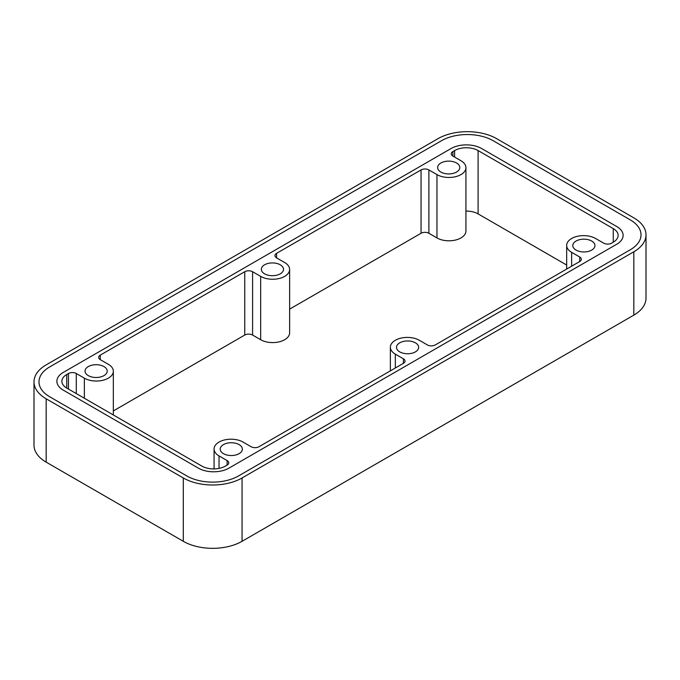 <?xml version="1.0" encoding="UTF-8"?>
<svg xmlns="http://www.w3.org/2000/svg" width="680" height="680" viewBox="0 0 680 680"><rect width="100%" height="100%" fill="white"/><g stroke="black" fill="none" stroke-linecap="round" stroke-linejoin="round"><path stroke-width="1.02" d="M493.187 140.726L630.3 219.895A36.567 21.114 180 0 1 641.01 234.821A36.567 21.114 180 0 1 630.3 249.747L238.527 475.94L630.3 249.747A36.567 21.114 0 0 0 641.01 234.821A36.567 21.114 0 0 0 630.3 219.895L493.187 140.726A36.567 21.114 0 0 0 441.473 140.726L49.7 366.92L441.473 140.726A36.567 21.114 180 0 1 493.187 140.726M186.813 475.94L49.7 396.772A36.567 21.114 180 0 1 38.989 381.846A36.567 21.114 180 0 1 49.7 366.92A36.567 21.114 0 0 0 38.989 381.846A36.567 21.114 0 0 0 49.7 396.772L186.813 475.94A36.567 21.114 0 0 0 238.527 475.94A36.567 21.114 180 0 1 186.813 475.94M616.785 226.567L481.627 148.529A21.607 12.478 0 0 0 451.069 148.529L63.215 372.462L451.069 148.529A21.607 12.478 180 0 1 481.627 148.529L616.785 226.567A21.607 12.478 180 0 1 623.118 235.391A21.607 12.478 0 0 0 616.785 226.567M63.215 372.462A21.607 12.478 0 0 0 56.882 381.276A21.607 12.478 0 0 0 63.215 390.099L198.373 468.137A21.607 12.478 0 0 0 228.93 468.137L616.785 244.205L228.93 468.137A21.607 12.478 180 0 1 198.373 468.137L63.215 390.099A21.607 12.478 180 0 1 56.882 381.276A21.607 12.478 180 0 1 63.215 372.462M616.785 244.205A21.607 12.478 0 0 0 623.118 235.391A21.607 12.478 180 0 1 616.785 244.205M496.706 138.694L633.828 217.855A41.556 23.987 180 0 1 646 234.821A41.556 23.987 180 0 1 633.828 251.787L242.054 477.972A41.556 23.987 180 0 1 183.294 477.972L46.172 398.811A41.556 23.987 180 0 1 34 381.846A41.556 23.987 180 0 1 46.172 364.879L437.945 138.694A41.556 23.987 180 0 1 496.706 138.694M34 381.846L34 445.179A41.556 23.987 0 0 0 46.172 462.145L183.294 541.306A41.556 23.987 0 0 0 242.054 541.306L633.828 315.12A41.556 23.987 0 0 0 646 298.154L646 234.821M113.331 410.924L244.749 335.053A5.542 3.196 180 0 1 252.586 335.053L260.67 339.719A16.966 9.8 0 0 0 279.157 341.844A16.966 9.8 0 0 0 289.629 332.792L289.629 269.458A16.966 9.8 180 0 1 279.157 278.511A16.966 9.8 180 0 1 260.67 276.386L252.586 271.719A5.542 3.196 0 0 0 244.749 271.719L100.283 355.13A5.542 3.196 0 0 0 98.659 357.391A5.542 3.196 0 0 0 100.283 359.652L108.366 364.319A16.966 9.8 180 0 1 113.331 371.238A16.966 9.8 180 0 1 102.859 380.29A16.966 9.8 180 0 1 84.371 378.165L76.287 373.507A5.542 3.196 0 0 0 68.451 373.507L66.742 374.493A16.617 9.596 0 0 0 61.872 381.276A16.617 9.596 0 0 0 66.742 388.067L201.9 466.098A16.617 9.596 0 0 0 225.403 466.098L227.12 465.112A5.542 3.196 0 0 0 228.744 462.85A5.542 3.196 0 0 0 227.12 460.589L219.036 455.923A16.966 9.8 180 0 1 214.072 448.995A16.966 9.8 180 0 1 224.544 439.943A16.966 9.8 180 0 1 243.041 442.068L251.115 446.735A5.542 3.196 0 0 0 258.952 446.735L403.418 363.324A5.542 3.196 0 0 0 405.042 361.063A5.542 3.196 0 0 0 403.418 358.802L395.335 354.135A16.966 9.8 180 0 1 390.371 347.208A16.966 9.8 180 0 1 400.843 338.155A16.966 9.8 180 0 1 419.33 340.28L427.414 344.947A5.542 3.196 0 0 0 435.251 344.947L579.717 261.536A5.542 3.196 0 0 0 581.34 259.275A5.542 3.196 0 0 0 579.717 257.014L571.634 252.348A16.966 9.8 180 0 1 566.669 245.429A16.966 9.8 180 0 1 577.141 236.376A16.966 9.8 180 0 1 595.629 238.501L603.712 243.159A5.542 3.196 0 0 0 611.549 243.159L613.258 242.174A16.617 9.596 0 0 0 618.129 235.391A16.617 9.596 0 0 0 613.258 228.599L478.1 150.569A16.617 9.596 0 0 0 454.597 150.569L452.88 151.555A5.542 3.196 0 0 0 451.256 153.816A5.542 3.196 0 0 0 452.88 156.077L460.963 160.744A16.966 9.8 180 0 1 465.927 167.671A16.966 9.8 180 0 1 455.456 176.724A16.966 9.8 180 0 1 436.96 174.599L428.885 169.932A5.542 3.196 0 0 0 421.048 169.932L276.582 253.343A5.542 3.196 0 0 0 274.958 255.603A5.542 3.196 0 0 0 276.582 257.865L284.665 262.531A16.966 9.8 180 0 1 289.629 269.458M465.927 167.671L465.927 231.004A16.966 9.8 0 0 1 455.456 240.057A16.966 9.8 0 0 1 436.96 237.932L428.885 233.266A5.542 3.196 180 0 0 421.048 233.266L289.629 309.137M465.927 211.089A16.617 9.596 180 0 1 478.1 213.903L566.669 265.03M440.988 172.117A11.084 6.401 0 0 0 453.024 173.425A11.084 6.401 0 0 0 459.799 167.535A11.084 6.401 0 0 0 456.552 163.013A11.084 6.401 180 0 0 456.45 162.945A11.084 6.401 0 0 0 444.406 161.636A11.084 6.401 0 0 0 437.639 167.535A11.084 6.401 0 0 0 440.878 172.048A11.084 6.401 180 0 0 440.988 172.117M103.955 366.571A11.084 6.401 0 0 0 91.877 365.194A11.084 6.401 0 0 0 85.042 371.101A11.084 6.401 0 0 0 88.29 375.624A11.084 6.401 0 0 0 100.359 377.009A11.084 6.401 0 0 0 107.202 371.101A11.084 6.401 0 0 0 104.066 366.639A11.084 6.401 180 0 0 103.955 366.571M239.011 444.55A11.084 6.401 0 0 0 226.975 443.241A11.084 6.401 0 0 0 220.201 449.131A11.084 6.401 0 0 0 223.448 453.654A11.084 6.401 180 0 0 223.55 453.721A11.084 6.401 0 0 0 235.595 455.031A11.084 6.401 0 0 0 242.361 449.131A11.084 6.401 0 0 0 239.122 444.618A11.084 6.401 180 0 0 239.011 444.55M576.045 250.096A11.084 6.401 0 0 0 588.123 251.473A11.084 6.401 0 0 0 594.957 245.565A11.084 6.401 0 0 0 591.711 241.043A11.084 6.401 0 0 0 579.64 239.657A11.084 6.401 0 0 0 572.798 245.565A11.084 6.401 0 0 0 575.926 250.027A11.084 6.401 180 0 0 576.045 250.096M415.412 351.875A11.084 6.401 0 0 0 418.659 347.352A11.084 6.401 0 0 0 415.412 342.83A11.084 6.401 0 0 0 399.747 342.83A11.084 6.401 0 0 0 396.5 347.352A11.084 6.401 0 0 0 399.747 351.875A11.084 6.401 0 0 0 415.412 351.875M264.588 264.792A11.084 6.401 0 0 0 261.341 269.314A11.084 6.401 0 0 0 264.588 273.836A11.084 6.401 0 0 0 280.253 273.836A11.084 6.401 0 0 0 283.5 269.314A11.084 6.401 0 0 0 280.253 264.792A11.084 6.401 0 0 0 264.588 264.792M46.172 398.811L46.172 462.145M183.294 541.306L183.294 477.972M242.054 477.972L242.054 541.306M633.828 315.12L633.828 251.787M260.67 339.719L260.67 276.386M478.1 150.569L478.1 213.903M613.258 242.174L613.258 228.599M454.597 157.071L454.597 150.569M452.88 151.555L452.88 156.077M436.96 237.932L436.96 174.599M428.885 169.932L428.885 233.266M421.048 233.266L421.048 169.932M276.582 253.343L276.582 257.865M571.634 252.348L571.634 266.203M579.717 261.536L579.717 257.014M395.335 354.135L395.335 367.99M403.418 363.324L403.418 358.802M219.036 455.923L219.036 468.392M227.12 465.112L227.12 460.589M66.742 374.493L66.742 388.067M68.451 389.053L68.451 373.507M76.287 373.507L76.287 393.575M84.371 398.242L84.371 378.165M100.283 355.13L100.283 359.652M244.749 335.053L244.749 271.719M252.586 271.719L252.586 335.053M566.669 269.076L566.669 245.429M390.371 370.863L390.371 347.208M214.072 448.995L214.072 468.911M113.331 414.97L113.331 371.238"/></g></svg>
